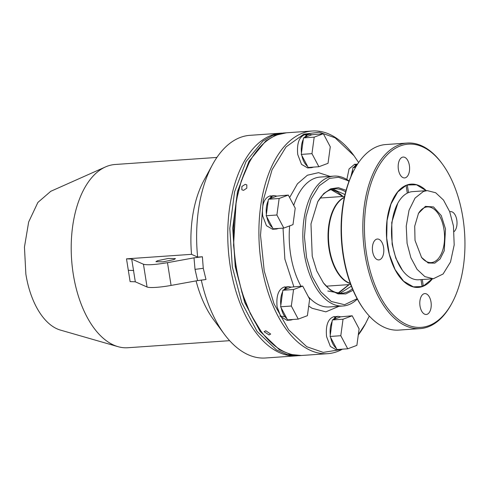<?xml version="1.0" encoding="UTF-8"?>
<svg xmlns="http://www.w3.org/2000/svg" width="489" height="489" viewBox="0 0 489 489"><rect width="100%" height="100%" fill="white"/><g stroke="black" fill="none" stroke-linecap="round" stroke-linejoin="round"><path stroke-width="0.73" d="M191.541 254.329L197.642 257.092L202.391 256.762L194.005 257.85L167.476 262.672C155.282 264.726 147.275 265.258 143.454 264.249L131.706 259.042L135.306 281.798L130.111 281.603L126.504 258.846L191.541 254.329A91.84 49.97 -94 0 1 203.98 180.307L212.526 164.628A111.608 60.722 -94 0 1 249.965 135.325L281.102 133.161A111.608 60.722 -94 0 1 282.074 133.112M216.914 157.427L115.098 164.493A91.84 49.97 86 0 0 105.52 166.92A91.84 49.97 86 0 0 71.608 259.573A91.84 49.97 86 0 0 117.996 346.658A91.84 49.97 86 0 0 127.818 347.74L229.634 340.674M297.532 355.754A111.608 60.722 -94 0 1 296.554 355.839L265.417 357.997A111.608 60.722 -94 0 1 224.292 334.146L213.662 319.8A91.84 49.97 -94 0 1 196.077 280.888M105.52 166.92L50.77 191.297L37.879 202.44L28.662 221.988L24.45 247.098L25.862 274.103A70.917 38.582 86 0 0 60.398 330.081L117.996 346.658M202.391 256.762L203.271 268.302L205.997 279.519L197.605 280.613L171.083 285.429A20.923 2.806 171 0 1 147.061 287.006L135.306 281.798M197.642 257.092A111.608 60.722 -94 0 1 212.526 164.628M224.292 334.146A111.608 60.722 -94 0 1 201.285 280.02M173.962 259.58L175.447 258.608L168.289 258.455L157.421 260.729L155.93 261.701L163.094 261.847L173.962 259.58M131.706 259.042L126.504 258.846M197.605 280.613L195.019 269.372L194.005 257.85M296.554 355.839A111.608 60.722 -94 0 1 228.253 248.705A111.608 60.722 -94 0 1 281.102 133.161M285.967 132.825L283.045 133.026L272.697 135.429L262.893 141.107L246.065 161.517L234.579 191.816L229.799 228.394L232.306 266.872L241.786 302.673L257.122 331.505L276.474 349.935L287.434 354.629L298.504 355.705L301.42 355.497L290.356 354.427L279.396 349.727L260.044 331.304L244.708 302.465L235.221 266.67L232.721 228.186L237.495 191.615L248.987 161.309L265.808 140.905L275.619 135.227L286.45 132.794M301.902 355.46L301.42 355.497M260.79 330.931L250.368 313.681L242.006 292.673L236.297 269.201L233.553 245.117L236.199 200.991L241.254 181.071L249.194 162.635M342.465 349.158A111.608 60.722 -94 0 1 327.697 353.675L302.391 355.43A111.608 60.722 -94 0 1 280.368 349.659A111.608 60.722 -94 0 1 261.267 331.579A111.608 60.722 -94 0 1 235.301 208.467A111.608 60.722 -94 0 1 249.506 162.067A111.608 60.722 -94 0 1 277.367 134.86A111.608 60.722 -94 0 1 286.939 132.757L312.239 131.003A111.608 60.722 -94 0 1 353.364 154.854L353.993 155.698M327.697 353.675A111.608 60.722 -94 0 1 260.203 255.447A111.608 60.722 -94 0 1 302.667 133.1A111.608 60.722 -94 0 1 312.239 131.003M369.281 316.028L365.13 324.372A111.608 60.722 -94 0 1 358.284 334.971M243.546 190.362L241.853 189.787L241.866 186.505L245.178 184.353L246.841 184.909L246.804 188.161L243.546 190.362M269.023 334.934L264.115 331.689L265.778 330.76L270.674 334.054L269.023 334.934M339.5 349.794L323.229 352.386L306.792 346.738L288.657 329.861L273.95 303.687L264.231 270.998L260.527 235.258L263.241 200.258L272.08 169.72L286.102 146.883L303.822 134.169L319.403 132.238L335.087 137.806L353.987 155.698L358.626 162.544M365.631 323.449L358.333 334.617M357.618 164.035L355.069 164.408M355.741 165.141L355.955 166.462L353.767 167.281L355.741 165.141L354.647 164.243L349.048 168.956L346.835 179.5M305.564 134.53L306.627 135.202L309.256 134.267L305.594 134.719M306.273 135.453L306.481 136.773L304.292 137.592L306.273 135.453L305.173 134.554C299.189 136.578 296.707 143.234 297.74 154.53L301.517 164.365L307.679 167.941L311.572 167.672L309.5 167.385M270.509 195.869L271.566 196.541L274.201 195.612L270.539 196.065M271.212 196.792L271.426 198.118L269.237 198.931L271.212 196.792L270.117 195.9C264.127 197.923 261.652 204.579 262.679 215.869L266.462 225.71L272.624 229.28L276.517 229.011L274.445 228.73M284.922 286.902L285.986 287.575L288.62 286.64L284.953 287.092M285.631 287.825L285.839 289.146L283.657 289.965L285.631 287.825L284.537 286.927C278.547 288.95 276.071 295.607 277.098 306.903L280.875 316.738L287.043 320.313L290.937 320.044L288.865 319.757M334.397 316.591L335.46 317.263L338.088 316.334L334.427 316.786M335.106 317.514L335.313 318.834L333.131 319.653L335.106 317.514L334.005 316.621C328.021 318.639 325.546 325.295 326.573 336.591L330.35 346.426L336.518 350.002L340.411 349.733L338.339 349.446M330.026 176.382L318.522 172.66L307.385 175.233L297.453 183.785L289.616 197.556M283.027 228.131L284.867 259.084L293.84 286.707M308.712 305.992L312.006 308.253L325.845 311.854L339.042 306.273M355.038 164.218L356.096 164.891L357.514 164.194M350.827 176.798L352.771 169.023L352.104 173.974M356.298 166.144L356.096 164.891M309.256 134.267L311.848 134.762L323.357 133.717L330.277 146.798L328.04 163.308L318.883 166.737L311.964 153.656L314.195 137.146L323.357 133.717M313.583 167.104L311.572 167.672M307.575 166.333C304.855 164.163 302.948 160.569 301.86 155.545L308.18 167.476L318.883 166.737M301.45 152.959C300.918 147.727 301.53 143.185 303.296 139.334L301.255 154.402L301.86 155.545M306.481 136.773L306.854 136.633L306.627 135.202M274.201 195.612L276.792 196.107L288.296 195.062L295.222 208.143L292.984 224.647L283.828 228.076L276.902 215.001L279.14 198.491L288.296 195.062M278.528 228.442L276.517 229.011M272.52 227.678C269.8 225.508 267.893 221.908 266.805 216.884L273.125 228.821L283.828 228.076M266.395 214.298C265.863 209.066 266.474 204.524 268.241 200.679L266.199 215.741L266.805 216.884M271.426 198.118L271.798 197.978L271.566 196.541M288.62 286.64L291.212 287.135L302.715 286.096L309.641 299.17L307.404 315.68L298.247 319.109L291.322 306.028L293.559 289.525L302.715 286.096M292.948 319.476L290.937 320.044M286.933 318.706C284.219 316.536 282.312 312.942 281.224 307.917L287.538 319.849L298.247 319.109M280.814 305.332C280.276 300.099 280.894 295.558 282.66 291.707L280.619 306.774L281.224 307.917M285.839 289.146L286.212 289.005L285.986 287.575M338.088 316.334L340.686 316.823L352.19 315.784L359.109 328.859L356.878 345.368L347.722 348.798L340.796 335.717L343.034 319.213L352.19 315.784M342.422 349.164L340.411 349.733M336.408 348.394C333.687 346.224 331.786 342.63 330.698 337.606L337.013 349.537L347.722 348.798M330.289 335.02C329.751 329.788 330.368 325.246 332.135 321.395L330.093 336.463L330.698 337.606M335.313 318.834L335.686 318.7L335.46 317.263M293.742 205.349A65.104 35.422 -94 0 1 314.739 178.277A65.104 35.422 -94 0 1 320.326 177.055L333.95 176.107A65.104 35.422 -94 0 1 349.122 181.022M357.312 299.042A65.104 35.422 -94 0 1 342.966 306.004L329.341 306.945A65.104 35.422 -94 0 1 308.314 296.676M300.986 286.212A65.104 35.422 -94 0 1 289.671 225.887M352.771 169.023L352.966 167.58L353.767 167.281M303.296 139.334L303.492 137.892L304.292 137.592M311.848 134.762L306.854 136.633M268.241 200.679L268.437 199.237L269.237 198.931M276.792 196.107L271.798 197.978M282.66 291.707L282.856 290.264L283.657 289.965M291.212 287.135L286.212 289.005M332.135 321.395L332.331 319.953L333.131 319.653M340.686 316.823L335.686 318.7M342.966 306.004A65.104 35.422 -94 0 1 303.596 248.705A65.104 35.422 -94 0 1 328.363 177.336A65.104 35.422 -94 0 1 333.95 176.107M418.26 213.791A27.904 15.177 -94 0 1 427.368 206.914A27.904 15.177 -94 0 1 444.238 231.474A27.904 15.177 -94 0 1 433.621 262.061A27.904 15.177 -94 0 1 431.231 262.587A27.904 15.177 -94 0 1 421.255 257.025M352.966 167.58L355.558 167.403M303.492 137.892L314.195 137.146M301.255 154.402L311.964 153.656M268.437 199.237L279.14 198.491M266.199 215.741L276.902 215.001M282.856 290.264L293.559 289.525M280.619 306.774L291.322 306.028M332.331 319.953L343.034 319.213M330.093 336.463L340.796 335.717M357.129 298.706L344.556 304.714L331.236 301.468L320.741 291.701L312.226 276.548L306.597 257.617L304.451 236.927L306.022 216.664L311.138 198.986L319.256 185.765L329.519 178.406L338.541 177.287L347.624 180.508L348.987 181.376M434.776 263.131L428.223 263.009L421.573 257.465L415.02 240.392L414.709 226.199L418.511 213.32L425.418 206.376L433.547 206.939L441.267 215.594L445.522 228.974L444.238 250.759L440.076 259.029L434.776 263.131M346.102 190.3L338.388 187.678L330.747 188.797L323.718 193.577L317.789 201.682L310.98 223.919L312.233 256.193L316.768 270.949L323.425 282.905L330.417 290.118L338.04 293.877L345.766 293.932L353.04 290.27M453.45 226.004L454.189 244.94L450.51 261.982L443.101 273.993L433.327 278.754L424.862 276.615L417.056 269.323L410.882 257.764L407.086 243.363L406.231 226.156L409.036 210.246L415.069 198.057L423.425 191.443L427.215 190.612L435.681 192.752L443.486 200.044L449.66 211.603L453.45 226.004M323.113 282.483A52.317 28.466 86 0 0 342.08 293.247A52.317 28.466 86 0 0 352.392 288.754M345.674 191.89A52.317 28.466 86 0 0 334.837 188.864A52.317 28.466 86 0 0 317.538 202.14M427.215 190.612L412.618 191.627A44.175 24.034 86 0 0 408.828 192.458A44.175 24.034 86 0 0 397.795 203.228A44.175 24.034 86 0 0 402.453 270.325A44.175 24.034 86 0 0 418.731 279.769L433.327 278.754M340.124 293.259L351.353 286.187M344.996 194.579L332.899 189.121M397.795 203.228L391.762 222.471L392.129 244.219L395.821 258.229L402.453 270.325M422.276 279.519L423.315 286.077L432.288 278.828M426.17 190.686L416.512 184.799L407.306 184.989L408.511 192.58M407.3 193.131L406.084 185.447L397.795 191.859L390.949 204.072L387.062 220.527L386.695 238.112L389.348 254.353L395.112 269.61L403.608 281.199L413.352 286.847L422.099 286.536L420.998 279.61M343.058 196.456L337.404 191.89L331.432 189.487M338.62 293.1L349.177 284.598M406.09 185.478L407.306 184.989M423.315 286.077L421.976 285.765M406.084 185.447L404.482 186.095M330.974 189.628L342.82 196.468M348.938 284.61L338.156 293.021M344.335 197.47A44.175 24.034 86 0 0 328.669 241.737A44.175 24.034 86 0 0 350.301 283.412M344.384 197.263A44.175 24.034 86 0 0 329.018 248.785A44.175 24.034 86 0 0 350.375 283.608M451.867 303.266L451.365 304.189A93.002 50.599 -94 0 1 420.167 328.614L398.761 330.099A93.002 50.599 -94 0 1 364.488 310.222L363.865 309.378A91.84 49.97 -94 0 1 354.183 169.879L354.684 168.956A93.002 50.599 -94 0 1 377.905 146.284A93.002 50.599 -94 0 1 385.882 144.536L407.288 143.051A93.002 50.599 -94 0 1 441.561 162.929L442.184 163.772A91.84 49.97 -94 0 1 451.867 303.266A91.84 49.97 -94 0 1 372.123 277.342A91.84 49.97 -94 0 1 400.467 145.869A91.84 49.97 -94 0 1 442.184 163.772M405.509 177.733A10.465 5.691 -94 0 1 404.611 177.929A10.465 5.691 -94 0 1 398.211 167.886A10.465 5.691 -94 0 1 403.162 157.055A10.465 5.691 -94 0 1 409.489 166.26A10.465 5.691 -94 0 1 405.509 177.733M449.733 211.798A10.465 5.691 -94 0 1 450.577 211.621A10.465 5.691 -94 0 1 456.732 219.647A10.465 5.691 -94 0 1 454.134 231.56M427.135 314.28A10.465 5.691 -94 0 1 426.237 314.476A10.465 5.691 -94 0 1 419.837 304.433A10.465 5.691 -94 0 1 424.788 293.602A10.465 5.691 -94 0 1 431.115 302.807A10.465 5.691 -94 0 1 427.135 314.28M379.721 259.714A10.465 5.691 -94 0 1 378.822 259.91A10.465 5.691 -94 0 1 372.422 249.867A10.465 5.691 -94 0 1 377.374 239.029A10.465 5.691 -94 0 1 383.7 248.241A10.465 5.691 -94 0 1 379.721 259.714M432.41 278.816A51.767 28.166 -94 0 1 422.728 286.438A51.767 28.166 -94 0 1 413.352 286.964A51.767 28.166 -94 0 1 386.603 237.715A51.767 28.166 -94 0 1 406.292 185.245A51.767 28.166 -94 0 1 426.292 190.673M364.488 310.222A93.002 50.599 -94 0 1 354.684 168.956M420.167 328.614A93.002 50.599 -94 0 1 363.926 246.756A93.002 50.599 -94 0 1 399.311 144.799A93.002 50.599 -94 0 1 407.288 143.051M128.619 270.319L133.711 270.515M147.061 287.006L143.454 264.249M171.083 285.429L167.476 262.672M195.019 269.372L203.271 268.302M327.832 291.028L340.864 293.327M284.885 316.621L279.842 316.108M260.643 330.735L261.267 331.579M249.005 162.984L249.506 162.067M411.457 286.377L413.242 286.823M344.586 196.346L320.185 198.039M350.705 284.488L326.304 286.181"/></g></svg>
